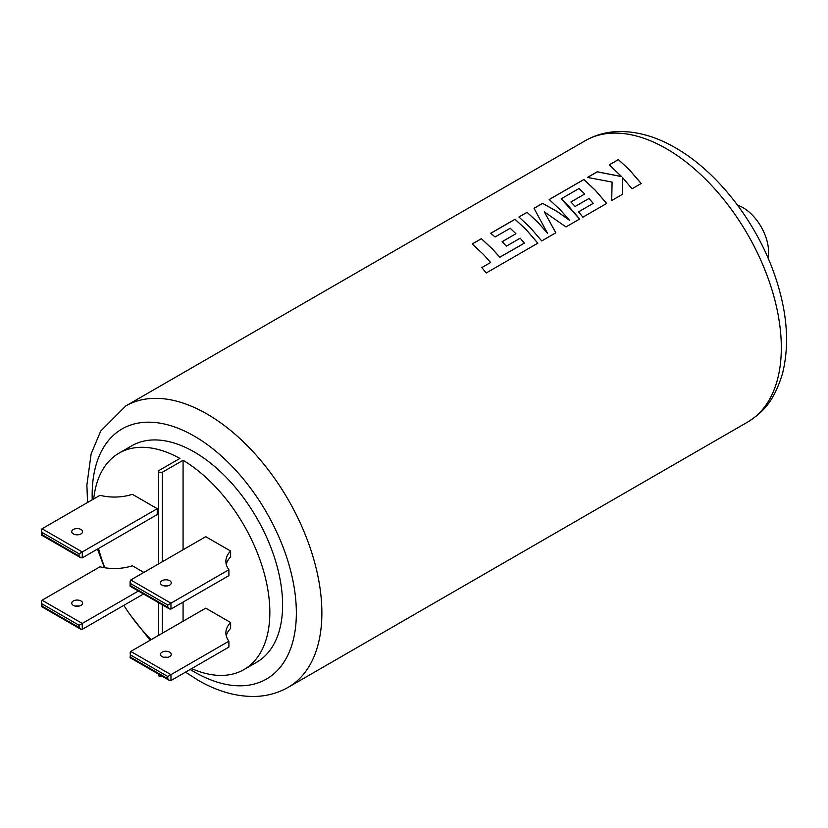 <?xml version="1.0" encoding="UTF-8"?>
<svg xmlns="http://www.w3.org/2000/svg" width="828" height="828" viewBox="0 0 828 828"><rect width="100%" height="100%" fill="white"/><g stroke="black" fill="none" stroke-linecap="round" stroke-linejoin="round"><path stroke-width="1.24" d="M524.393 243.09L499.791 257.187L492.577 249.135L481.368 238.671L472.208 243.96L483.417 254.424L490.631 262.476L481.824 267.558L486.212 272.981L537.848 243.173L526.246 229.698L515.037 219.223L490.735 233.258L495.082 236.984L510.224 228.249L515.927 233.713L502.12 241.683L506.363 246.175L520.17 238.205L524.393 243.163L499.791 257.26L492.577 249.207L481.378 238.743L472.26 244.001M537.838 243.235L526.246 229.77L515.047 219.306L490.797 233.31M515.927 233.713L502.172 241.735M547.515 233.206L538.293 222.732L527.084 212.278L518.908 216.988L530.117 227.452L541.719 240.927L555.826 232.782L544.306 211.854L565.99 226.924L579.683 219.016L568.08 205.541L561.187 198.823L579.02 188.525L584.723 193.99L570.927 201.96L575.17 206.451L588.977 198.482L593.2 203.367L578.544 211.833L582.891 217.164L606.655 203.44L595.053 189.964L583.854 179.5L549.202 199.507L560.411 209.96L569.54 220.31L557.451 211.678L542.578 203.326L534.008 208.273L547.505 233.268L538.293 222.804L527.094 212.351L518.97 217.039M555.816 232.854L544.306 211.854M569.54 220.31L557.451 211.751L542.588 203.398L534.05 208.335M579.672 219.078L561.187 198.823M584.723 193.99L570.968 202.011M606.645 203.512L595.053 190.036L583.854 179.572L549.254 199.548M621.652 176.55L597.226 171.779L587.435 177.43L612.089 182.067L611.716 200.521L622.304 194.404L622.314 177.316L632.043 188.784L641.203 183.495L629.59 170.019L618.381 159.556L609.242 164.844L621.652 176.623L597.236 171.851L587.559 177.44M641.193 183.568L629.59 170.092L618.392 159.638L609.294 164.886M737.593 205.22A36.101 20.845 60 0 1 743.037 207.683A36.101 20.845 60 0 1 767.97 257.839M73.33 533.915A5.413 3.126 180 0 1 71.746 531.711A5.413 3.126 180 0 1 75.089 528.823A5.413 3.126 180 0 1 80.989 529.496A5.413 3.126 180 0 1 82.572 531.711A5.413 3.126 180 0 1 79.229 534.598A5.413 3.126 180 0 1 73.33 533.915M75.348 534.65A5.413 3.126 180 0 1 78.96 534.65M75.348 606.127A5.413 3.126 180 0 1 78.96 606.127M80.989 600.973A5.413 3.126 0 0 0 75.089 600.29A5.413 3.126 0 0 0 71.746 603.177A5.413 3.126 0 0 0 73.33 605.392A5.413 3.126 0 0 0 79.229 606.065A5.413 3.126 0 0 0 82.572 603.177A5.413 3.126 0 0 0 80.989 600.973M167.66 657.339A5.413 3.126 0 0 0 164.047 657.339M169.688 652.174A5.413 3.126 0 0 0 163.789 651.501A5.413 3.126 0 0 0 160.446 654.389A5.413 3.126 0 0 0 162.029 656.604A5.413 3.126 0 0 0 167.929 657.277A5.413 3.126 0 0 0 171.272 654.389A5.413 3.126 0 0 0 169.688 652.174M169.688 580.707A5.413 3.126 0 0 0 163.789 580.024A5.413 3.126 0 0 0 160.446 582.912A5.413 3.126 0 0 0 162.029 585.127A5.413 3.126 0 0 0 167.929 585.8A5.413 3.126 0 0 0 171.272 582.912A5.413 3.126 0 0 0 169.688 580.707M164.047 585.862A5.413 3.126 180 0 1 167.66 585.862M162.35 676.269L159.152 676.279L158.5 674.116M191.672 668.589A124.956 72.139 -120 0 0 243.97 669.573L256.732 662.203A124.956 72.139 -120 0 0 275.879 562.077A124.956 72.139 -120 0 0 194.249 451.974A124.956 72.139 -120 0 0 131.776 445.785L119.015 453.154A124.956 72.139 -120 0 0 93.719 498.932M243.97 669.573A124.956 72.139 -120 0 0 263.418 570.482A124.956 72.139 -120 0 0 183.081 460.275L162.35 472.25L159.152 472.239L158.5 471.318L159.152 470.407L179.893 458.433A124.956 72.139 -120 0 0 119.015 453.154M130.1 652.899L130.762 657.339L167.773 678.701L169.367 680.388L130.1 657.722L130.762 651.439L205.737 608.156L230.629 622.521L230.629 628.421A36.101 20.845 0 0 0 226.241 635.8M230.629 551.044L205.737 536.679L130.762 579.973L170.961 603.177L228.901 569.726A36.101 20.845 0 0 1 225.878 561.374A36.101 20.845 0 0 1 230.629 551.044L230.629 556.944A36.101 20.845 180 0 0 226.241 564.323M183.081 460.275L183.081 549.761M183.081 602.07L183.081 621.228M143.844 572.417L132.356 565.783A36.101 20.845 0 0 1 100.002 566.776L42.062 600.228L41.4 601.697L42.062 606.127L79.074 627.5L80.668 629.176L82.262 629.342L143.503 593.986M132.356 494.316L157.237 508.682L157.237 514.571L82.262 557.865L80.668 557.71L79.074 556.023L79.074 553.808L42.062 532.445L41.4 530.22L42.062 528.761L100.002 495.31A36.101 20.845 180 0 0 132.356 494.316M98.511 548.488A124.956 72.139 -120 0 0 104.804 567.77M123.807 605.351A124.956 72.139 -120 0 0 151.151 639.671M42.062 528.761L82.262 551.965L157.237 508.682M170.961 680.544L228.901 647.092L228.901 641.203L170.961 674.654L170.961 680.544L169.367 680.388M230.629 622.521A36.101 20.845 0 0 0 225.878 632.851A36.101 20.845 0 0 0 228.901 641.203M170.961 609.077L169.367 608.911L167.773 607.235L167.773 605.02L170.961 603.177L170.961 609.077L228.901 575.626L228.901 569.726M167.773 605.02L130.762 583.657L130.1 581.432L130.762 579.973M130.762 583.657L130.762 585.862L167.773 607.235M167.773 678.701L167.773 676.497L170.961 674.654L130.762 651.439M79.074 627.5L79.074 625.285L138.39 591.037M82.262 557.865L82.262 551.965L79.074 553.808M42.062 532.445L42.062 534.65L79.074 556.023M622.294 194.476L622.314 177.316M578.586 211.875L593.2 203.367M481.824 267.63L490.631 262.476M585.241 140.698C595.611 134.788 606.976 131.735 619.323 131.528C637.891 131.424 656.604 136.858 675.482 147.839C717.845 171.934 757.092 223.011 775.049 276.097C787.304 312.042 789.767 344.603 782.439 373.78C773.58 402.336 762.795 412.313 747.674 422.042A162.443 93.781 -120 0 0 772.576 291.88A162.443 93.781 -120 0 0 666.457 148.74A162.443 93.781 -120 0 0 585.241 140.698L125.794 405.948A162.443 93.781 60 0 1 207.01 414A162.443 93.781 60 0 1 313.129 557.14A162.443 93.781 60 0 1 288.237 687.302C277.815 693.233 266.388 696.296 253.968 696.472C235.462 696.534 216.801 691.101 197.985 680.15L185.503 672.15M190.181 669.448A144.393 83.359 -120 0 0 194.249 671.891A144.393 83.359 -120 0 0 296.352 612.937A144.393 83.359 -120 0 0 194.249 436.097A144.393 83.359 -120 0 0 92.239 499.791M167.773 676.497L130.762 655.124M42.062 600.228L82.262 623.443L82.262 629.342M79.074 625.285L42.062 603.912M162.35 472.25L162.35 561.736M162.35 604.864L162.35 633.203M288.237 687.302L747.674 422.042M169.367 608.911L130.1 586.245L130.1 581.432M80.668 629.176L41.4 606.51L41.4 601.697M80.668 557.71L41.4 535.033L41.4 530.22M158.5 471.318L158.5 563.951M158.5 602.639L158.5 635.428M125.794 405.948L100.726 431.036L91.111 453.951L86.888 485.053L87.551 502.492M97.476 549.078L104.463 567.708M130.462 615.194L150.116 640.261"/></g></svg>
